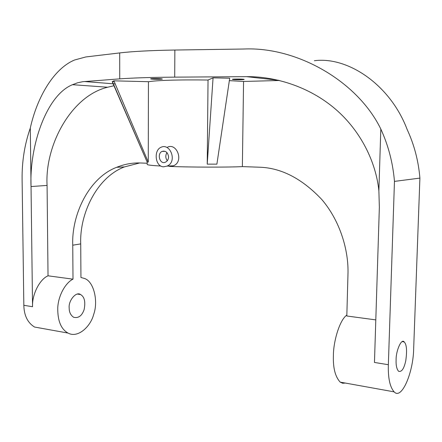 <?xml version="1.0" encoding="UTF-8"?>
<svg xmlns="http://www.w3.org/2000/svg" width="442" height="442" viewBox="0 0 442 442"><rect width="100%" height="100%" fill="white"/><g stroke="black" fill="none" stroke-linecap="round" stroke-linejoin="round"><path stroke-width="0.66" d="M41.758 328.34L34.537 327.036C27.642 322.754 24.072 315.511 23.835 305.295L32.548 306.715C31.89 294.565 39.692 279.25 48.029 275.808L73.002 279.167C66.41 282.151 58.548 294.173 57.753 307.555C57.537 320.682 60.979 329.191 68.074 333.08C77.985 338.555 90.726 326.345 93.682 314.395C98.384 301.527 94.013 281.885 84.776 278.559L80.941 277.488L80.726 243.901C79.444 213.69 96.964 177.225 124.473 166.91L139.711 162.965M314.317 60.731C347.583 56.272 390.104 84.45 407.121 129.412C414.231 144.761 418.491 160.993 419.9 178.109L394.463 181.386C392.921 162.976 388.374 145.528 380.816 129.036C357.467 81.002 296.637 46.509 243.746 49.023L174.861 50.034C151.181 50.427 132.793 51.388 119.705 52.918L85.765 56.957L74.626 59.99C53.88 68.477 37.089 97.19 30.299 128.058C24.625 144.341 21.896 161.413 22.106 179.281L23.835 305.295M161.291 78.792L162.38 79.002C162.076 79.45 151.059 79.311 150.694 78.864C149.75 78.565 158.678 78.488 161.291 78.792M243.409 79.256L244.199 79.433C243.829 79.88 232.812 79.814 232.459 79.361C231.531 79.035 241.045 78.941 243.409 79.256M112.334 81.472L147.037 161.816L112.191 81.671L113.903 80.831L148.263 162.098L148.44 81.704L113.903 80.831M147.037 161.816L148.263 162.098M213.061 77.853L229.707 78.212L216.895 164.142L207.226 164.137L213.061 77.853L208.038 80.002L207.226 164.137M346.837 315.069C339.346 320.201 333.251 342.384 333.401 355.76C332.975 367.937 335.235 376.722 340.18 382.12L342.694 383.258L345.318 383.054M279.521 80.494L243.564 81.455L242.365 166.606L258.68 167.187C280.836 167.617 301.903 178.424 321.881 199.607C340.02 220.884 348.826 250.238 347.97 274.41L346.815 315.991L375.799 319.892M419.9 178.109L413.657 348.992C413.237 372.855 401.529 400.225 394.165 391.866C389.916 387.126 387.982 378.076 388.352 364.716L394.463 181.386M396.109 359.898C395.877 350.843 401.524 338.036 404.187 341.92C406.651 344.384 407.181 350.644 405.773 360.689C404.032 368.766 401.623 372.286 398.535 371.252C396.689 368.959 395.883 365.175 396.109 359.898M48.029 275.808L47.073 185.413C44.741 145.39 71.156 95.931 107.627 87.234L114.158 85.687M32.548 306.715L31.034 186.563C29.271 145.838 46.52 95.036 72.527 84.687L77.632 82.764L82.731 81.698L119.743 78.869C132.788 77.903 151.114 77.328 174.712 77.14L246.57 76.659C275.609 76.328 309.345 86.842 335.119 108.831C360.876 130.838 376.015 162.291 378.877 190.789L379.358 207.21L374.462 362.451L388.352 364.716M73.002 279.167L72.753 245.188C71.427 214.63 88.997 177.745 116.655 167.308C124.65 164.093 132.6 162.65 140.512 162.988L147.186 163.225M69.184 307.914C68.295 300.704 76.184 291.151 80.527 294.532C84.483 296.775 85.671 301.825 84.096 309.693C81.88 315.936 78.372 318.455 73.571 317.24C70.609 315.185 69.145 312.074 69.184 307.914M168.59 156.921C167.877 152.407 165.7 150.567 162.054 151.407C156.656 153.7 159.91 165.032 165.518 162.131C167.435 161.137 168.457 159.402 168.59 156.921M167.286 160.728C165.435 158.114 165.325 155.407 166.96 152.612M163.673 166.8C155.269 166.943 153.385 150.49 160.894 147.346C170.275 142.534 177.734 161.943 166.971 166.115L163.673 166.8M167.474 147.203C176.806 142.446 184.181 161.639 173.496 165.767L170.225 166.446L168.214 166.048M163.662 151.363L163.8 151.059M160.811 166.026C151.954 165.535 147.413 165.01 147.18 164.452L147.186 161.866M242.365 166.606C228.564 167.352 190.287 167.28 170.225 166.446M243.564 81.455L229.348 80.632M208.038 80.03C178.667 79.604 154.639 80.378 148.44 81.814M380.816 129.036L378.877 190.789M113.379 81.687L114.091 81.273M30.299 128.058L31.034 186.563L47.073 185.413M72.753 245.188L80.726 243.901M278.598 80.273L246.57 76.659M84.422 81.527L115.224 83.947M174.861 50.034L174.712 77.14M119.705 52.918L119.743 78.869M340.196 382.131L394.159 391.861M68.074 333.08L34.537 327.036M80.527 294.532L77.532 294.09M404.187 341.92L402.253 341.633M162.054 151.407L165.07 151.319M166.971 166.115L173.496 165.767M116.655 167.308L124.473 166.91M72.527 84.687L107.627 87.234"/></g></svg>
